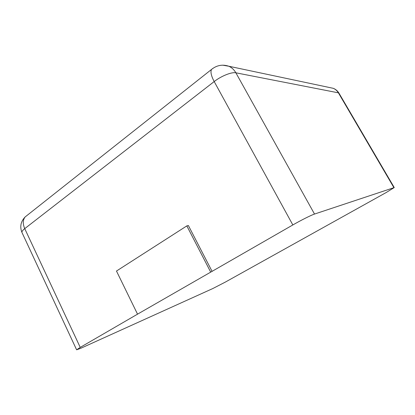 <?xml version="1.0" encoding="UTF-8"?>
<svg xmlns="http://www.w3.org/2000/svg" width="415" height="415" viewBox="0 0 415 415"><rect width="100%" height="100%" fill="white"/><g stroke="black" fill="none" stroke-linecap="round" stroke-linejoin="round"><path stroke-width="0.62" d="M225.35 282.081L386.132 192.565L394.25 187.564L314.518 214.057L235.87 72.807C231.72 71.816 221.159 76.049 214.192 81.558L24.734 228.629C22.55 230.356 21.632 231.663 21.99 232.55L76.625 349.819L80.972 348.201L212.765 288.565L225.35 282.081M314.518 214.057C311.323 215.069 300.761 220.37 292.84 224.951L137.536 314.16L80.235 347.397L76.625 349.819M212.117 271.441L188.374 225.511L186.828 225.895L210.654 272.027M137.536 314.16L116.47 271.042L186.828 225.895M394.25 187.564L338.982 93.183L338.401 92.836C337.151 90.75 335.445 89.246 333.271 88.317L329.448 87.508M393.892 187.622L338.401 92.836L235.87 72.807C234.127 69.746 231.778 67.557 228.821 66.239L222.767 65.176M292.84 224.951L214.192 81.558C211.204 75.893 210.312 71.857 211.51 69.455L212.869 68.387M80.235 347.397L24.734 228.629C22.675 223.851 22.809 219.955 25.139 216.946L27.24 215.286M338.982 93.183C337.628 90.927 335.725 89.303 333.271 88.317L228.821 66.239C222.513 64.154 216.739 65.228 211.51 69.455L25.139 216.946C20.719 221.574 19.666 226.777 21.99 232.55"/></g></svg>
